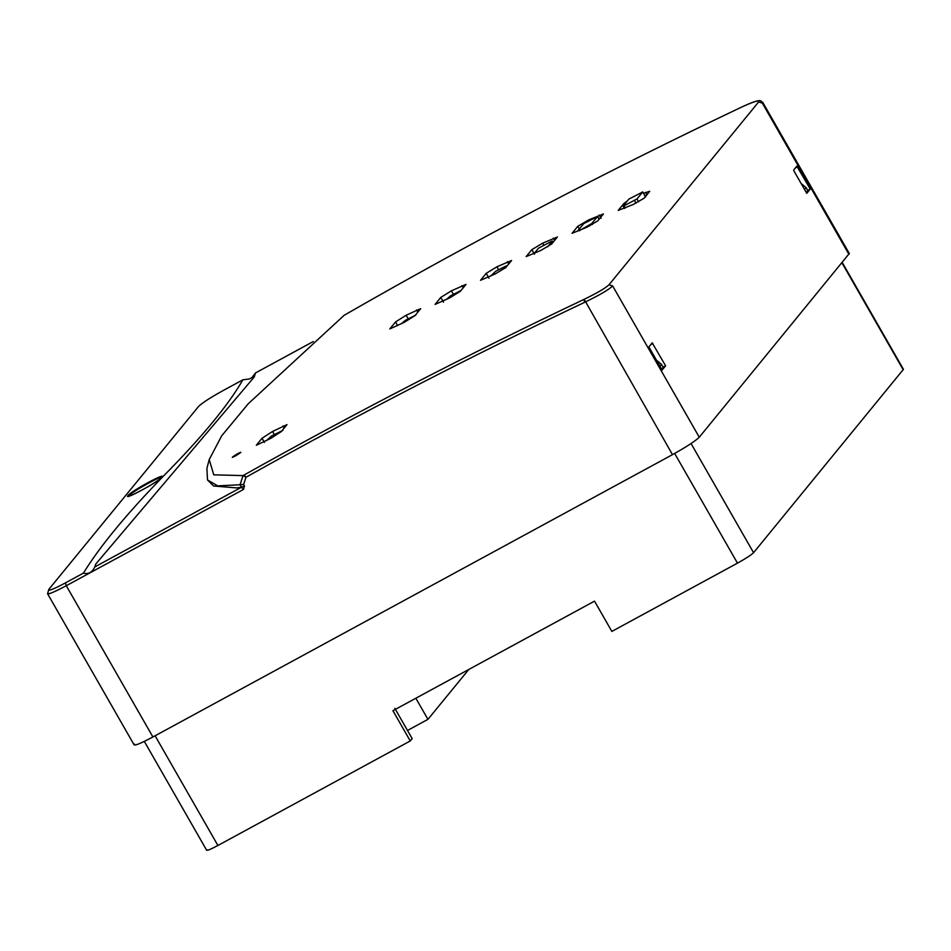 <?xml version="1.0" encoding="UTF-8"?>
<svg xmlns="http://www.w3.org/2000/svg" width="951" height="951" viewBox="0 0 951 951"><rect width="100%" height="100%" fill="white"/><g stroke="black" fill="none" stroke-linecap="round" stroke-linejoin="round"><path stroke-width="1.43" d="M468.784 669.456L427.938 719.36L407.492 730.475M394.82 708.352L412.163 738.63L410.25 740.96L217.91 845.487C209.898 849.73 206.224 851.157 206.89 849.754M410.25 740.96L392.918 710.694L594.518 601.139L611.862 631.416L737.477 563.147C745.822 558.51 751.183 555.027 753.561 552.697L903.45 369.333L842.277 262.524M415.837 698.236L427.938 719.36M266.506 440.598L271.475 435.998L282.875 430.387M415.837 315.043L405.364 320.344L401.358 323.792M446.245 299.601L450.548 295.797L461.021 290.495M623.131 206.094L628.849 199.116L642.698 191.971L636.992 198.949L624.07 205.785L625.342 208.007M641.759 192.28L642.698 191.971L645.598 197.023M577.946 230.641L583.652 223.675L597.513 216.531L591.807 223.497L579.159 230.808M596.574 216.828L597.513 216.531L599.082 219.265M534.034 253.644L538.468 248.223L551.39 241.388L552.329 241.079L547.633 246.82M551.39 241.388L552.329 241.079L553.042 242.327M490.454 276.23L495.733 271.237L506.205 265.935L507.145 265.638L505.029 268.23M506.205 265.935L507.24 265.804M272.568 431.469L286.988 424.633L281.282 431.611L270.726 438.387L256.33 445.246L262.036 438.268L272.568 431.469L274.328 434.548M237.334 453.829C231.295 457.633 230.76 458.275 235.753 455.767C241.816 451.975 242.339 451.333 237.334 453.829L240.805 452.248M232.306 457.36L235.753 455.767M344.096 315.352L248.282 403.723L221.714 435.784L209.22 459.559L213.785 474.846L243.064 475.595L244.229 474.941L246 477.247L243.052 475.595L240.044 484.748L243.622 484.404L246 477.247C356.815 415.171 469.687 356.863 584.627 302.323L585.103 302.097C599.51 295.119 608.699 289.746 612.658 285.966L608.985 284.789L758.648 101.935C759.706 99.7 753.988 101.448 741.471 107.166C606.393 171.299 474.157 240.567 344.749 314.959L344.868 314.9M244.229 474.929C355.377 412.651 468.581 354.164 583.866 299.458L584.187 299.303C597.145 293.027 605.418 288.189 608.985 284.789M643.506 193.255L649.723 191.306L644.017 198.272L633.152 204.513L618.209 210.421L623.915 203.443L627.22 201.101M577.768 226.326L588.562 219.966L603.445 213.939L597.727 220.917L586.922 227.241L572.062 233.304L577.768 226.326L579.302 228.989M531.871 249.626L542.605 243.183L557.405 237.001L551.699 243.979L540.941 250.386L526.165 256.604L531.871 249.626L534.521 254.25M486.199 273.329L496.897 266.815L511.602 260.479L505.896 267.457L495.186 273.947L480.493 280.307L486.199 273.329L489.004 278.227M440.753 297.437L451.404 290.84L466.026 284.361L460.32 291.339L449.657 297.913L435.047 304.415L440.753 297.437L443.487 302.204M395.545 321.937L406.136 315.256L420.687 308.635L414.981 315.613L404.365 322.27L389.827 328.915L395.545 321.937L397.673 325.658M242.921 379.794L222.653 390.802C210.076 397.791 202.04 403.022 198.533 406.493L48.858 589.335C47.764 591.498 53.268 589.358 65.393 582.915L83.438 573.108C99.807 546.445 126.317 514.265 162.954 476.582C201.243 437.995 227.895 405.732 242.921 379.794L249.4 378.974L251.872 377.642L255.522 372.947L254.25 376.965L95.778 564.05L94.838 566.915C92.152 572.407 88.348 574.475 83.438 573.108M758.648 101.947L762.333 103.124L762.619 102.149L760.848 102.078M762.643 102.185C760.063 102.197 764.533 96.384 741.518 107.13L741.471 107.166M209.22 459.559L206.902 468.427L207.508 479.958L217.743 485.878L240.044 484.748L241.471 487.245L244.478 485.89L243.622 484.404M48.858 589.335L47.55 593.709L134.174 744.966M48.477 593.84L47.907 592.842C46.563 595.29 52.685 592.913 66.285 585.721L65.393 582.915M207.508 479.958L213.559 485.985L236.68 487.911L241.471 487.245L243.527 489.408L244.478 485.89M584.187 299.303L672.476 454.649C686.36 446.911 695.3 441.109 699.282 437.222L849.302 253.501L762.666 102.221M243.527 489.408L66.285 585.721L152.909 736.977L672.476 454.649M583.866 299.458L584.627 302.323M152.909 736.977C139.547 744.051 133.425 746.428 134.531 744.098M652.196 342.859L665.605 365.802L662.134 370.058L649.367 347.781L649.034 346.723L652.196 342.859L652.85 343.525L650.698 344.69M796.843 166.152L810.252 189.094L806.769 193.35L794.014 171.073L793.681 170.015L796.843 166.152L797.497 166.817L795.345 167.982M810.252 189.094L807.756 190.462M665.605 365.802L663.109 367.157M313.283 341.54L255.51 372.935L313.236 341.575M646.656 195.05L645.004 195.882M642.733 191.912L645.337 196.572M661.623 369.166L663.168 367.276L661.539 364.411L659.982 366.313M656.475 360.191L661.539 364.411M801.122 183.484L806.186 187.704L804.629 189.606M806.186 187.704L807.815 190.569L806.27 192.459M841.98 262.892L903.236 369.844M691.056 443.546L753.561 552.697M674.651 453.449L737.477 563.147M155.096 735.789L217.91 845.487M624.462 208.4L623.178 206.165M636.064 203.134L634.543 200.483M636.992 198.949L638.62 201.79M589.81 225.827L589.358 225.042M591.807 223.497L592.366 224.46M282.958 426.012L284.147 428.093M264.402 442.405L262.036 438.268M127.993 495.578C131.024 491.156 167.007 471.613 161.884 477.164C158.853 481.575 122.869 501.129 127.993 495.578M461.936 285.621L463.196 287.832M507.477 261.691L508.761 263.95M496.897 266.815L498.597 269.787M542.605 243.183L543.782 245.239M554.564 240.472L553.244 238.166M599.261 215.057L601.115 218.302M588.562 219.966L588.966 220.68M699.282 437.222L612.658 285.966M762.333 103.124L848.946 254.369M241.471 487.245L94.838 566.915M624.486 204.441L623.915 203.443M645.515 192.364L646.965 194.896M416.609 309.943L417.846 312.106M406.136 315.256L408.229 318.894M451.404 290.84L453.413 294.346M128.635 496.244L128.884 495.84C131.82 491.572 166.603 472.671 161.646 478.044L161.884 477.164M144.326 741.411L206.676 850.277M624.403 208.424L623.107 206.153M599.118 219.217L597.549 216.459M553.09 242.279L552.365 241.019M741.518 107.13C606.441 171.263 474.204 240.532 344.797 314.924L344.345 315.197M128.635 496.47L128.373 496.256C125.437 498.693 155.56 484.023 161.694 477.319L161.908 477.414"/></g></svg>
